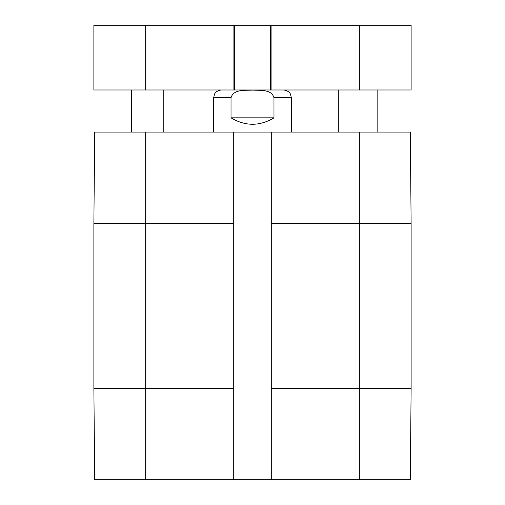 <?xml version="1.0" encoding="UTF-8"?>
<svg xmlns="http://www.w3.org/2000/svg" width="505" height="505" viewBox="0 0 505 505"><rect width="100%" height="100%" fill="white"/><g stroke="black" fill="none" stroke-linecap="round" stroke-linejoin="round"><path stroke-width="0.76" d="M359.326 89.991L411.12 89.991L411.12 25.25L93.879 25.25L93.879 89.991L359.326 89.991L359.326 25.25M411.12 89.991L411.12 25.25M270.308 89.991L270.308 25.25M234.692 89.991L234.692 25.25M93.879 89.991L93.879 25.25L93.879 89.991M273.975 117.835C259.658 126.395 245.342 126.395 231.025 117.835L231.025 97.762C233.449 88.987 245.266 90.546 252.5 90.105C259.734 90.546 271.551 88.987 273.975 97.762L273.975 117.835L231.025 117.835M145.674 132.076L94.675 132.076L93.879 223.368L93.879 388.459L94.675 479.75L233.727 479.75L233.727 132.076L145.674 132.076L145.674 223.368L93.879 223.368M233.727 132.076L271.273 132.076L271.273 479.75L410.325 479.75L411.12 388.459L411.12 223.368L410.325 132.076L271.273 132.076M271.273 479.75L233.727 479.75M271.924 89.991L271.924 25.25M233.076 89.991L233.076 25.25M145.674 89.991L145.674 25.25M231.025 97.762L213.653 97.762L213.653 132.076M291.347 132.076L291.347 97.762L273.975 97.762M411.12 223.368L271.273 223.368M411.12 388.459L359.326 388.459L359.326 132.076M233.727 223.368L145.674 223.368L145.674 388.459L93.879 388.459M359.326 479.75L359.326 388.459L271.273 388.459M233.727 388.459L145.674 388.459L145.674 479.75M377.134 132.076L377.134 89.991M338.287 132.076L338.287 89.991M163.21 132.076L163.21 89.991M131.376 132.076L131.376 89.991M291.347 97.762L290.552 94.347C290.665 94.397 289.163 90.546 283.576 89.991M213.653 97.762L214.448 94.347C214.335 94.397 215.837 90.546 221.424 89.991"/></g></svg>
